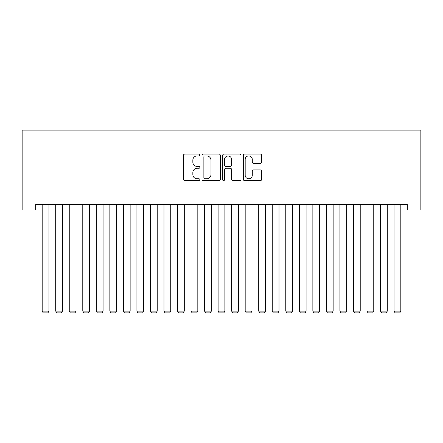 <?xml version="1.0" encoding="UTF-8"?>
<svg xmlns="http://www.w3.org/2000/svg" width="443" height="443" viewBox="0 0 443 443"><rect width="100%" height="100%" fill="white"/><g stroke="black" fill="none" stroke-linecap="round" stroke-linejoin="round"><path stroke-width="0.66" d="M199.848 155A0.93 0.93 0 0 0 198.918 154.07L184.803 154.07A1.329 1.329 0 0 0 183.474 155.399L183.474 179.31A1.329 1.329 0 0 0 184.803 180.639L198.918 180.639A0.93 0.93 0 0 0 199.848 179.708A0.93 0.93 0 0 0 198.918 178.778L197.091 178.778A4.253 4.253 0 0 1 192.838 174.525L192.838 172.532A4.253 4.253 0 0 1 197.091 168.285L198.918 168.285A0.93 0.93 0 0 0 199.848 167.354A0.93 0.93 0 0 0 198.918 166.424L197.091 166.424A4.253 4.253 0 0 1 192.838 162.171L192.838 160.178A4.253 4.253 0 0 1 197.091 155.925L198.918 155.925A0.93 0.93 0 0 0 199.848 155M260.323 163.434A1.329 1.329 0 0 0 261.652 162.105L261.652 155.399A1.329 1.329 0 0 0 260.323 154.07L244.647 154.07A1.329 1.329 0 0 0 243.318 155.399L243.318 179.31A1.329 1.329 0 0 0 244.647 180.639L260.323 180.639A1.329 1.329 0 0 0 261.652 179.31L261.652 171.203A1.329 1.329 0 0 0 260.323 169.874L253.612 169.874A1.329 1.329 0 0 0 252.288 171.203L252.288 175.223A3.555 3.555 0 0 1 248.733 178.778A3.555 3.555 0 0 1 245.178 175.223L245.178 159.48A3.555 3.555 0 0 1 248.733 155.925A3.555 3.555 0 0 1 252.288 159.48L252.288 162.105A1.329 1.329 0 0 0 253.612 163.434L260.323 163.434M407.316 204.572L35.684 204.572L35.684 209.982L22.15 209.982L22.15 130.137L420.85 130.137L420.85 209.982L407.316 209.982L407.316 204.572M220.337 155.399A1.329 1.329 0 0 0 219.008 154.07L203.331 154.07A1.329 1.329 0 0 0 202.008 155.399L202.008 179.31A1.329 1.329 0 0 0 203.331 180.639L219.008 180.639A1.329 1.329 0 0 0 220.337 179.31L220.337 155.399M223.992 154.07L239.669 154.07A1.329 1.329 0 0 1 240.992 155.399L240.992 179.31A1.329 1.329 0 0 1 239.669 180.639L232.957 180.639A1.329 1.329 0 0 1 231.628 179.31L231.628 169.608A1.329 1.329 0 0 0 230.299 168.285L225.852 168.285A1.329 1.329 0 0 0 224.523 169.608L224.523 179.708A0.93 0.93 0 0 1 223.593 180.639A0.93 0.93 0 0 1 222.663 179.708L222.663 155.399A1.329 1.329 0 0 1 223.992 154.07M204.793 155.925A0.93 0.93 0 0 0 203.863 156.855L203.863 177.848A0.93 0.93 0 0 0 204.793 178.778L206.72 178.778A4.253 4.253 0 0 0 210.973 174.525L210.973 160.178A4.253 4.253 0 0 0 206.72 155.925L204.793 155.925M231.628 159.546A3.555 3.555 0 0 0 228.073 155.991A3.555 3.555 0 0 0 224.523 159.546L224.523 165.095A1.329 1.329 0 0 0 225.852 166.424L230.299 166.424A1.329 1.329 0 0 0 231.628 165.095L231.628 159.546M48.946 204.572L48.946 311.108L42.179 311.108L42.179 204.572M48.946 311.108L47.933 312.863L43.192 312.863L42.179 311.108M62.48 204.572L62.48 311.108L55.713 311.108L55.713 204.572M62.48 311.108L61.466 312.863L56.726 312.863L55.713 311.108M76.013 204.572L76.013 311.108L69.246 311.108L69.246 204.572M76.013 311.108L75 312.863L70.26 312.863L69.246 311.108M89.547 204.572L89.547 311.108L82.78 311.108L82.78 204.572M89.547 311.108L88.534 312.863L83.793 312.863L82.78 311.108M103.081 204.572L103.081 311.108L96.314 311.108L96.314 204.572M103.081 311.108L102.067 312.863L97.327 312.863L96.314 311.108M116.614 204.572L116.614 311.108L109.847 311.108L109.847 204.572M116.614 311.108L115.601 312.863L110.861 312.863L109.847 311.108M130.148 204.572L130.148 311.108L123.381 311.108L123.381 204.572M130.148 311.108L129.134 312.863L124.394 312.863L123.381 311.108M143.682 204.572L143.682 311.108L136.915 311.108L136.915 204.572M143.682 311.108L142.668 312.863L137.928 312.863L136.915 311.108M157.215 204.572L157.215 311.108L150.448 311.108L150.448 204.572M157.215 311.108L156.202 312.863L151.462 312.863L150.448 311.108M170.749 204.572L170.749 311.108L163.982 311.108L163.982 204.572M170.749 311.108L169.735 312.863L164.995 312.863L163.982 311.108M184.282 204.572L184.282 311.108L177.516 311.108L177.516 204.572M184.282 311.108L183.269 312.863L178.529 312.863L177.516 311.108M197.816 204.572L197.816 311.108L191.049 311.108L191.049 204.572M197.816 311.108L196.803 312.863L192.063 312.863L191.049 311.108M211.35 204.572L211.35 311.108L204.583 311.108L204.583 204.572M211.35 311.108L210.336 312.863L205.596 312.863L204.583 311.108M224.883 204.572L224.883 311.108L218.117 311.108L218.117 204.572M224.883 311.108L223.87 312.863L219.13 312.863L218.117 311.108M238.417 204.572L238.417 311.108L231.65 311.108L231.65 204.572M238.417 311.108L237.404 312.863L232.664 312.863L231.65 311.108M251.951 204.572L251.951 311.108L245.184 311.108L245.184 204.572M251.951 311.108L250.937 312.863L246.197 312.863L245.184 311.108M265.484 204.572L265.484 311.108L258.718 311.108L258.718 204.572M265.484 311.108L264.471 312.863L259.731 312.863L258.718 311.108M279.018 204.572L279.018 311.108L272.251 311.108L272.251 204.572M279.018 311.108L278.005 312.863L273.265 312.863L272.251 311.108M292.552 204.572L292.552 311.108L285.785 311.108L285.785 204.572M292.552 311.108L291.538 312.863L286.798 312.863L285.785 311.108M306.085 204.572L306.085 311.108L299.318 311.108L299.318 204.572M306.085 311.108L305.072 312.863L300.332 312.863L299.318 311.108M319.619 204.572L319.619 311.108L312.852 311.108L312.852 204.572M319.619 311.108L318.606 312.863L313.865 312.863L312.852 311.108M333.153 204.572L333.153 311.108L326.386 311.108L326.386 204.572M333.153 311.108L332.139 312.863L327.399 312.863L326.386 311.108M346.686 204.572L346.686 311.108L339.919 311.108L339.919 204.572M346.686 311.108L345.673 312.863L340.933 312.863L339.919 311.108M360.22 204.572L360.22 311.108L353.453 311.108L353.453 204.572M360.22 311.108L359.207 312.863L354.466 312.863L353.453 311.108M373.754 204.572L373.754 311.108L366.987 311.108L366.987 204.572M373.754 311.108L372.74 312.863L368 312.863L366.987 311.108M387.287 204.572L387.287 311.108L380.52 311.108L380.52 204.572M387.287 311.108L386.274 312.863L381.534 312.863L380.52 311.108M400.821 204.572L400.821 311.108L394.054 311.108L394.054 204.572M400.821 311.108L399.807 312.863L395.067 312.863L394.054 311.108"/></g></svg>
